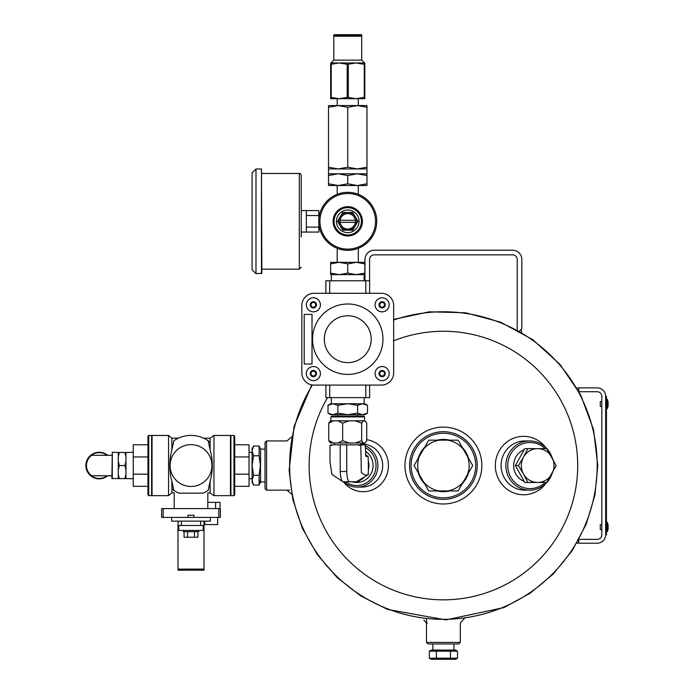 <?xml version="1.0" encoding="UTF-8"?>
<svg xmlns="http://www.w3.org/2000/svg" width="694" height="694" viewBox="0 0 694 694"><rect width="100%" height="100%" fill="white"/><g stroke="black" fill="none" stroke-linecap="round" stroke-linejoin="round"><path stroke-width="1.04" d="M364.975 259.469L364.975 280.775L364.975 259.469A9.23 9.23 0 0 1 374.205 250.239L512.614 250.239A9.23 9.23 0 0 1 521.836 259.469L521.836 328.67L519.355 331.151L521.185 329.329L521.593 332.435M369.59 259.469A4.615 4.615 0 0 1 374.205 254.854A4.615 4.615 0 0 0 369.59 259.469L369.59 280.775M374.205 254.854L512.614 254.854A4.615 4.615 0 0 1 517.221 259.469L517.221 329.971M512.614 254.854A4.615 4.615 0 0 1 517.221 259.469M374.205 250.239L512.614 250.239M460.322 642.401L458.786 643.937L428.033 643.937L426.489 642.401L460.322 642.401L460.322 623.039L462.985 620.028M426.489 619.334L426.489 642.401M266.557 490.155L265.013 488.619L265.013 442.477L266.557 440.942L266.557 490.155L289.624 490.155M365.339 447.656A19.996 19.311 90 0 1 373.259 475.876A19.996 19.311 90 0 1 345.439 481.775M365.339 451.169A16.916 16.344 90 0 1 371.767 472.163A16.916 16.344 90 0 1 352.717 481.948M361.071 444.412A21.531 20.794 90 0 1 362.745 444.819M365.339 445.765A21.531 20.794 90 0 1 377.493 469.89A21.531 20.794 90 0 1 357.124 487.075A21.531 20.794 90 0 1 343.452 481.775M411.117 465.553A32.297 32.297 0 0 0 459.558 493.521A32.297 32.297 0 0 0 459.558 437.584A32.297 32.297 0 0 0 411.117 465.553M449.643 490.936A26.146 26.146 0 0 1 437.177 490.936M424.537 483.64A26.146 26.146 0 0 1 418.3 472.848M418.3 458.248A26.146 26.146 0 0 1 424.537 447.457M437.177 440.161A26.146 26.146 0 0 1 449.643 440.161M462.282 447.457A26.146 26.146 0 0 1 468.511 458.248M468.511 472.848A26.146 26.146 0 0 1 462.282 483.64M409.573 465.553A33.833 33.833 0 0 0 460.322 494.848A33.833 33.833 0 0 0 460.322 436.248A33.833 33.833 0 0 0 409.573 465.553M393.645 320.038A153.782 153.782 0 0 1 597.196 465.553A153.782 153.782 0 0 1 401.557 613.531A153.782 153.782 0 0 1 312.404 385.005M443.405 427.105A38.439 38.439 0 0 0 410.119 484.768A38.439 38.439 0 0 0 476.7 484.768A38.439 38.439 0 0 0 443.405 427.105M545.718 447.439A29.217 28.22 90 0 0 514.315 437.949A29.217 28.22 90 0 0 495.351 465.553A29.217 28.22 90 0 0 514.315 493.148A29.217 28.22 90 0 0 545.718 483.657M552.164 457.745A24.602 23.77 90 0 0 529.626 440.942L524.872 440.942A24.602 23.77 90 0 0 501.103 465.553A24.602 23.77 90 0 0 524.872 490.155L529.626 490.155A24.602 23.77 90 0 0 552.164 473.351M361.071 444.021L361.886 444.021A21.531 20.794 90 0 1 382.68 465.553A21.531 20.794 90 0 1 361.886 487.075L357.124 487.075M366.744 439.675A26.138 25.244 90 0 1 385.066 478.574A26.138 25.244 90 0 1 343.374 481.775M292.157 437.793L292.426 436.335M286.934 490.155L291.706 494.163M423.566 618.042L421.883 617.825M463.245 618.042L464.937 617.825M427.322 623.151L426.489 623.039L423.834 620.028M464.911 617.825L464.069 617.938M524.083 449.755A16.951 16.378 90 0 0 513.647 465.553A16.951 16.378 90 0 0 524.083 481.35M528.906 482.46A16.951 16.378 90 0 0 531.144 482.46M531.144 448.636A16.951 16.378 90 0 0 528.906 448.636M545.172 448.636A23.067 22.286 90 0 0 521.107 444.403A23.067 22.286 90 0 0 507.739 465.553A23.067 22.286 90 0 0 521.107 486.694A23.067 22.286 90 0 0 545.172 482.46M529.626 440.942A24.602 23.77 90 0 0 505.857 465.553A24.602 23.77 90 0 0 529.626 490.155M578.761 542.977L576.801 543.237M578.085 540.999L578.761 541.676M578.761 388.12L576.801 387.859M578.085 390.097L578.761 389.421M578.987 539.368L597.213 539.368A4.615 4.615 0 0 0 601.828 534.753L601.828 396.343A4.615 4.615 0 0 0 597.213 391.728L578.978 391.728M606.435 530.138L605.671 530.138L605.671 534.753L605.671 396.343L606.435 396.343L606.435 534.753L605.671 534.753A8.458 8.458 0 0 1 597.213 543.211L578.761 543.211L578.761 539.776M606.435 400.959L605.671 400.959L605.671 396.343A8.458 8.458 0 0 0 597.213 387.885L578.761 387.885L578.761 391.321M601.828 406.502L600.284 406.502L600.284 401.583L601.828 401.583M607.311 408.697L608.109 406.025L608.109 402.052A11.616 11.616 0 0 0 607.311 399.388L607.311 408.697L606.955 399.154L606.435 408.54L607.311 408.697M601.828 529.522L600.284 529.522L600.284 524.603L601.828 524.603M607.311 531.717L608.109 529.054L608.109 525.072A11.616 11.616 0 0 0 607.311 522.409L607.311 531.717L606.955 522.183L606.435 531.561L607.311 531.717M347.746 192.333A28.983 28.983 0 0 1 372.852 235.813A28.983 28.983 0 0 1 322.649 235.813A28.983 28.983 0 0 1 347.746 192.333M347.746 193.513A27.812 27.812 0 0 1 371.837 235.223A27.812 27.812 0 0 1 323.664 235.223A27.812 27.812 0 0 1 347.746 193.513M347.746 235.969A14.652 14.652 0 0 0 360.438 213.995A14.652 14.652 0 0 0 335.063 213.995A14.652 14.652 0 0 0 347.746 235.969M340.121 222.34L355.38 222.34A7.695 7.695 0 0 1 340.121 222.34A7.695 7.695 0 0 1 347.746 213.622A7.695 7.695 0 0 1 355.38 220.302L340.121 220.302M355.38 222.34A7.695 7.695 0 0 0 355.38 220.302M340.086 216.901A8.848 8.848 0 0 1 355.406 216.901A8.848 8.848 0 0 1 347.746 230.165A8.848 8.848 0 0 1 340.086 216.901L337.536 221.317L342.636 230.165L352.856 230.165L357.965 221.317L352.856 212.477L342.636 212.477L340.086 216.901M347.746 207.653A13.672 13.672 0 0 1 359.587 228.153A13.672 13.672 0 0 1 335.905 228.153A13.672 13.672 0 0 1 347.746 207.653A13.672 13.672 0 0 1 359.587 228.153A13.672 13.672 0 0 1 335.905 228.153A13.672 13.672 0 0 1 347.746 207.653M439.276 490.936A25.721 25.721 0 0 1 423.487 481.827L428.753 490.936L458.066 490.936L463.332 481.827A25.721 25.721 0 0 1 447.543 490.936M463.332 481.827L472.727 465.553L467.461 456.435A25.721 25.721 0 0 1 467.461 474.661M467.461 456.435L458.066 440.161L447.543 440.161A25.721 25.721 0 0 1 463.332 449.278M447.543 440.161L428.753 440.161L423.487 449.278A25.721 25.721 0 0 1 439.276 440.161M423.487 449.278L414.092 465.553L419.349 474.661A25.721 25.721 0 0 1 419.349 456.435M419.349 474.661L423.487 481.827M463.462 449.504A25.687 25.687 0 0 1 467.331 456.201M439.536 440.161A25.687 25.687 0 0 1 447.274 440.161M419.488 456.201A25.687 25.687 0 0 1 423.357 449.504M423.357 481.593A25.687 25.687 0 0 1 419.488 474.896M447.274 490.936A25.687 25.687 0 0 1 439.536 490.936M467.331 474.896A25.687 25.687 0 0 1 463.462 481.593M330.656 97.342L339.201 98.687L330.656 98.687L330.656 62.98L339.201 62.98L330.656 64.325M347.182 97.342L356.291 98.687L339.201 98.687L347.182 97.342L347.182 64.325L339.201 62.98L330.951 62.98L333.805 60.126L333.805 36.235L361.695 36.235L361.695 60.126L333.805 60.126M331.229 97.342L331.229 64.325M364.272 97.342L364.836 97.342L364.836 98.687L356.291 98.687L364.272 97.342L364.272 64.325L356.291 62.98L347.182 64.325M348.319 97.342L348.319 64.325M361.695 60.126L364.541 62.98L356.291 62.98L364.836 62.98L364.836 64.325L364.272 64.325M364.836 97.342L364.836 64.325M339.201 62.98L356.291 62.98M333.805 34.7L361.695 34.7L361.695 35.472L333.805 35.472L333.805 34.7M334.569 36.235L334.569 35.472M366.97 167.219L366.97 107.284L357.358 105.566L347.746 107.284L338.134 105.566L328.522 107.284L328.522 167.219L338.134 168.928L347.746 167.219L357.358 168.928L366.97 167.219L366.97 168.928L328.522 168.928L328.522 167.219M347.746 107.284L347.746 167.219M347.746 175.53L338.134 173.812L366.97 173.812L366.97 175.53L357.358 173.812L347.746 175.53L347.746 183.815L338.134 185.532L328.522 183.815L328.522 185.532L357.358 185.532L347.746 183.815M328.522 175.53L328.522 173.812L338.134 173.812L328.522 175.53L328.522 183.815M328.522 107.284L328.522 105.566L338.134 105.566L337.206 105.566L337.223 98.687M366.97 107.284L366.97 105.566L357.358 105.566L358.286 105.566L358.278 98.687M366.97 175.53L366.97 185.532L357.358 185.532L358.295 185.532L358.278 194.32M366.97 183.815L357.358 185.532M338.134 105.566L357.358 105.566M337.215 194.32L337.206 185.532L338.134 185.532M368.254 385.092L365.807 385.135L365.807 397.636L325.876 397.636L325.876 385.092M369.624 293.302L369.624 280.775L365.807 280.775L365.807 293.258L368.254 293.302M365.807 280.775L325.876 280.775L325.876 293.302M327.238 293.302L329.685 293.258L329.685 280.775M313.176 385.092L381.379 385.092A12.301 12.301 0 0 0 393.645 373.771L393.645 305.568A12.301 12.301 0 0 0 382.325 293.302L314.113 293.302A12.301 12.301 0 0 0 301.847 304.623L301.847 372.825A12.301 12.301 0 0 0 313.176 385.092L381.379 385.092M369.624 385.092L369.624 397.636L365.807 397.636M329.685 397.636L329.685 385.135L327.238 385.092M312.005 314.391L312.005 364.003L304.198 364.003L304.198 314.391L312.005 314.391M306.34 304.822A7.027 7.027 0 0 0 313.376 311.849A7.027 7.027 0 0 0 320.402 304.822A7.027 7.027 0 0 1 309.862 310.912A7.027 7.027 0 0 1 309.862 298.732A7.027 7.027 0 0 1 320.402 304.822M306.34 373.572A7.027 7.027 0 0 0 313.376 380.598A7.027 7.027 0 0 0 320.402 373.572A7.027 7.027 0 0 1 309.862 379.661A7.027 7.027 0 0 1 309.862 367.482A7.027 7.027 0 0 1 320.402 373.572M375.09 373.572A7.027 7.027 0 0 0 382.125 380.598A7.027 7.027 0 0 0 389.152 373.572A7.027 7.027 0 0 1 378.603 379.661A7.027 7.027 0 0 1 378.603 367.482A7.027 7.027 0 0 1 389.152 373.572M375.09 304.822A7.027 7.027 0 0 0 382.125 311.849A7.027 7.027 0 0 0 389.152 304.822A7.027 7.027 0 0 1 378.603 310.912A7.027 7.027 0 0 1 378.603 298.732A7.027 7.027 0 0 1 389.152 304.822M312.543 339.192A35.203 35.203 0 0 0 365.348 369.685A35.203 35.203 0 0 0 365.348 308.709A35.203 35.203 0 0 0 312.543 339.192M382.325 293.302L314.113 293.302M393.645 373.771L393.645 305.568M385.248 373.572A3.123 3.123 0 0 1 380.564 376.278A3.123 3.123 0 0 1 380.564 370.865A3.123 3.123 0 0 1 385.248 373.572M379.488 373.572L380.806 371.281L383.444 371.281L384.762 373.572L383.444 375.853L380.806 375.853L379.488 373.572M385.248 304.822A3.123 3.123 0 0 1 380.564 307.529A3.123 3.123 0 0 1 380.564 302.116A3.123 3.123 0 0 1 385.248 304.822M379.488 304.822L380.806 302.541L383.444 302.541L384.762 304.822L383.444 307.104L380.806 307.104L379.488 304.822M316.499 304.822A3.123 3.123 0 0 1 311.814 307.529A3.123 3.123 0 0 1 311.814 302.116A3.123 3.123 0 0 1 316.499 304.822M310.738 304.822L312.057 302.541L314.694 302.541L316.013 304.822L314.694 307.104L312.057 307.104L310.738 304.822M316.499 373.572A3.123 3.123 0 0 1 311.814 376.278A3.123 3.123 0 0 1 311.814 370.865A3.123 3.123 0 0 1 316.499 373.572M310.738 373.572L312.057 371.281L314.694 371.281L316.013 373.572L314.694 375.853L312.057 375.853L310.738 373.572M371.186 339.192A23.44 23.44 0 0 1 347.746 362.632A23.44 23.44 0 0 1 324.315 339.192A23.44 23.44 0 0 1 347.746 315.761A23.44 23.44 0 0 1 371.186 339.192M329.98 445.687L332.973 444.819L331.099 444.819L329.98 445.687L329.98 461.831L331.923 474.401L342.94 481.775C341.457 481.168 340.554 477.741 340.225 471.495L340.207 444.819L346.74 444.819L346.757 471.495C346.983 477.732 347.894 481.159 349.498 481.775L356.378 481.775L365.148 476.552L368.219 474.592L368.384 469.89A16.404 15.849 -90 0 0 368.297 460.894L368.063 456.435L365.885 456.444L365.339 445.635L364.359 444.819L357.419 444.819L360.793 445.565L361.695 444.819M332.973 444.819L340.207 444.819M346.74 444.819L357.419 444.819M360.793 444.819L361.34 472.284C363.569 474.904 365.938 475.676 368.427 474.592M356.855 481.489A16.404 15.849 -90 0 0 364.524 476.917M350.843 481.775A16.404 15.849 -90 0 0 353.203 481.957A16.404 15.849 -90 0 0 355.562 481.775M330.483 443.006L328.756 440.664L333.467 443.006L337.943 443.006L342.663 440.664L342.663 423.158L349.099 420.816L355.207 420.816L361.652 423.158L363.378 420.816L365.382 421.128L366.744 423.158L366.744 440.664L365.018 443.006L363.378 443.006L361.652 440.664L361.652 423.158M342.663 440.664L349.099 443.006L355.207 443.006L361.652 440.664M328.756 440.664L328.756 423.158L333.467 420.816L337.943 420.816L342.663 423.158M330.483 420.816L328.756 423.158M330.118 421.128L333.467 420.816M337.943 420.816L349.099 420.816M355.207 420.816L363.378 420.816M355.207 443.006L363.378 443.006M337.943 443.006L349.099 443.006M330.118 442.694L333.467 443.006M330.934 416.894L331.697 416.131L363.795 416.131L364.567 416.894L330.934 416.894L330.934 420.816M365.365 454.717L368.063 456.435M368.384 469.89L368.297 460.894M342.94 481.775L349.498 481.775M527.83 448.636L523.51 457.094A16.916 16.335 -90 0 1 537.659 448.636A16.916 16.335 -90 0 1 551.808 457.094A16.916 16.335 -90 0 1 551.808 474.002A16.916 16.335 -90 0 1 537.659 482.46L546.699 482.46L556.128 465.553L546.699 448.636L524.794 448.636L515.364 465.553L524.794 482.46L537.659 482.46A16.916 16.335 -90 0 1 523.51 474.002L527.83 482.46M518.401 465.553L523.51 474.002A16.916 16.335 -90 0 1 523.51 457.094L518.401 465.553L515.364 465.553M301.265 235.969L301.265 206.673M306.34 227.12L318.841 227.12L318.841 232.065L306.34 232.065L306.34 210.577L301.656 210.577M318.841 227.12L318.841 223.451M318.841 219.191L318.841 215.522L306.34 215.522M318.841 215.522L318.841 210.577L306.34 210.577M301.265 236.958L301.265 175.426C300.381 173.587 299.73 172.936 299.314 173.474L261.855 173.474M261.464 168.98L261.855 273.271L255.991 273.662L255.991 168.98L261.464 168.98L261.464 273.662M255.991 168.98L252.087 172.884L252.087 269.758L255.991 273.662M457.502 651.18L455.585 650.07L431.234 650.07L429.317 651.18L429.317 658.19L457.502 658.19L457.502 651.18L450.458 651.18L450.458 658.19M429.317 651.18L436.361 651.18L436.361 658.19M436.361 651.18L450.458 651.18M432.865 643.937L432.865 650.07M457.502 658.19L455.585 659.3L431.234 659.3L429.317 658.19M339.201 262.332L330.656 262.332L330.656 263.859L339.201 262.332L347.746 263.859L356.291 262.332L339.201 262.332M364.836 262.332L356.291 262.332L364.836 263.859L364.836 262.332M337.206 248.313L337.206 262.332M330.656 273.115L339.201 274.642L364.836 274.642L364.836 273.115L356.291 274.642L347.746 273.115L339.201 274.642L330.656 274.642L330.656 263.859M347.746 273.115L347.746 263.859M364.836 273.115L364.836 263.859M331.342 274.642L331.342 280.775M356.291 274.642L364.15 274.642L364.15 280.775M259.096 455.784L260.406 465.553L259.096 475.312L259.096 485.071L260.554 482.148L260.554 448.949L259.096 446.025L259.096 455.784L253.588 455.784L252.078 465.553L252.078 448.645L253.588 446.025L252.078 450.909L253.588 455.784M265.013 481.957L260.554 481.957M259.096 475.312L253.588 475.312L252.078 480.187L253.588 485.071L252.078 482.451L252.078 480.187L253.588 485.071L259.096 485.071L260.406 480.187M252.078 480.187L252.078 465.553L253.588 475.312M259.096 446.025L253.588 446.025M249.042 452.367L252.078 452.367M184.075 531.665L184.075 537.243L197.929 537.243L197.929 531.665M171.644 517.386L171.644 521.125L181.377 521.125L181.377 525.479L200.635 525.479L200.635 521.125L181.377 521.125M188.022 517.386L193.99 517.386L193.99 515.226L188.022 515.226L188.022 517.386L161.633 517.386L161.633 508.607L220.38 508.607L220.38 517.386L218.836 517.386L218.836 508.607M193.99 517.386L218.836 517.386M205.866 491.777C208.417 493.269 208.417 493.269 205.866 491.777L203.108 493.156L178.905 493.156L176.146 491.777C173.587 493.269 173.587 493.269 176.146 491.777M178.905 493.156A30.146 30.146 0 0 1 173.821 490.32L171.886 481.315C169.084 470.827 169.084 460.313 171.886 449.781L173.821 440.785A30.146 30.146 0 0 1 208.183 440.785L210.117 449.781L210.117 438.183L213.96 435.45L213.96 495.646L230.469 495.646L230.469 435.45L213.96 435.45M175.677 439.588L174.515 440.317M203.108 493.156A30.146 30.146 0 0 0 208.183 490.32L210.117 481.315L210.117 492.914L213.96 495.646M210.117 481.315C213.049 470.827 213.049 460.322 210.117 449.781M234.728 486.312L249.042 486.312L249.042 444.785L234.728 444.785M234.728 456.947L249.042 456.947M234.728 474.149L249.042 474.149M234.728 436.214L234.728 494.883L233.956 495.655L233.956 435.442L234.728 436.214M233.956 495.655L230.929 495.655L230.929 435.442L233.956 435.442M230.469 444.785L230.929 444.785M147.961 486.312L133.257 486.312L133.257 444.785L147.961 444.785M133.257 456.947L147.961 456.947L147.961 474.149L133.257 474.149M148.724 435.45L147.961 436.222L147.961 494.874L148.724 495.646L151.604 495.646L151.604 435.45L148.724 435.45L148.724 495.646M151.604 444.785L152.064 444.785M152.064 435.45L152.064 495.646L168.564 495.646L168.564 435.45L152.064 435.45M171.886 481.315L171.886 492.914L168.564 495.646M168.564 435.45L171.886 438.183L171.886 449.781M170.091 465.553A20.915 20.915 0 0 1 201.46 447.439A20.915 20.915 0 0 1 201.46 483.666A20.915 20.915 0 0 1 170.091 465.553M210.117 442.243A30.146 30.146 0 0 0 208.183 440.785M171.886 488.854A30.146 30.146 0 0 0 173.821 490.32M200.635 521.125L210.369 521.125L210.369 517.386M204.019 521.125L204.019 525.479L200.635 525.479M204.019 525.479L204.019 570.182L177.994 570.182L177.994 525.479L181.377 525.479M177.994 525.479L177.994 521.125M178.809 525.479L178.809 530.433L203.203 530.433L203.203 525.479M183.311 530.433L183.311 531.665L198.692 531.665L198.692 530.433M187.545 537.243L187.545 531.665M194.467 537.243L194.467 531.665M215.617 508.607L215.617 502.369L220.007 502.369L220.007 508.607M215.617 502.369L207.801 502.369M204.782 521.125L204.782 524.56L217.673 524.56L217.673 517.386M357.618 413.156L357.618 405.287L362.546 403.769L364.836 403.769L367.482 405.287L362.546 403.769L367.482 405.287L367.482 413.156L362.546 414.682L367.482 413.156L364.836 414.682L362.546 414.682L357.618 413.156L347.746 414.682L337.883 413.156L332.947 414.682L362.546 414.682M328.019 405.287L332.947 403.769L330.656 403.769L328.019 405.287L328.019 413.156L332.947 414.682L330.656 414.682L328.019 413.156M357.618 405.287L347.746 403.769L332.947 403.769L337.883 405.287L337.883 413.156M362.546 403.769L347.746 403.769L337.883 405.287M107.674 455.316A13.299 13.299 0 0 0 89.491 456.435A13.299 13.299 0 0 0 89.491 474.661A13.299 13.299 0 0 0 107.674 475.78M112.289 478.851L112.289 452.245L111.899 478.461L119.299 478.617L118.266 474.236L118.266 478.617M125.952 456.86L125.952 452.479L124.92 452.479L125.952 456.86L125.952 461.172L124.92 465.553L125.952 469.925L125.952 461.172M125.952 474.236L124.92 478.617L125.952 478.617L125.952 469.925M124.92 478.617L119.299 478.617M124.92 465.553L119.299 465.553L118.266 461.172L118.266 469.925L119.299 465.553M124.92 452.479L118.266 452.479L118.266 456.86L119.299 452.479M125.952 452.479L133.257 452.367M133.257 478.73L125.952 478.617M112.289 452.245L118.266 452.479M118.266 469.925L118.266 474.236M118.266 456.86L118.266 461.172M111.899 475.78L91.669 475.78A12.692 12.692 0 0 1 91.669 455.316L111.899 455.316M107.05 455.316A12.908 12.908 0 0 0 89.665 456.826A12.908 12.908 0 0 0 89.665 474.271A12.908 12.908 0 0 0 107.05 475.78M393.645 340.815A134.298 134.298 0 0 1 577.703 465.553A134.298 134.298 0 0 1 408.219 595.148A134.298 134.298 0 0 1 327.551 397.636M347.746 209.996A11.33 11.33 0 0 1 357.557 226.981A11.33 11.33 0 0 1 337.935 226.981A11.33 11.33 0 0 1 347.746 209.996M340.225 471.495L346.757 471.495M301.265 267.216L299.314 269.168L299.314 173.474M163.168 517.386L163.168 508.607M204.019 526.564L203.203 526.564M178.809 526.564L177.994 526.564M204.019 569.106L177.994 569.106M291.714 436.934L286.934 440.942L266.557 440.942M464.338 618.493L460.322 623.039M393.645 319.422L429.196 311.832L465.501 312.768L500.643 322.181L532.758 339.661L559.997 364.367L580.696 394.981L593.535 429.586L597.777 465.553L594.949 494.996L586.335 523.875L572.212 550.637L553.187 574.077L530.077 593.292L503.818 607.614L445.834 619.898L387.495 609.436L360.793 595.955L337.084 577.477L317.34 554.636L302.384 528.334L292.868 499.741L289.112 470.402L294.091 426.376L311.779 384.901M608.109 402.052L608.118 405.964L607.736 402.503M608.109 525.072L608.118 528.984L607.736 525.523M360.923 36.235L360.923 35.472M366.97 173.812L366.97 168.928M328.522 173.812L328.522 168.928M360.585 481.957L353.203 481.957M361.071 444.819L361.071 443.006M334.43 444.819L334.43 443.006M364.567 416.894L364.567 420.816M306.34 232.065L301.656 232.065M299.314 269.168L261.855 269.168M453.954 643.937L453.954 650.07M358.295 248.313L358.295 262.332M265.013 449.139L260.554 449.139M249.042 478.73L252.078 478.73M203.646 438.183L210.117 438.183M207.801 508.607L207.801 492.914L210.117 492.914M230.469 486.312L230.929 486.312M151.604 486.312L152.064 486.312M171.886 438.183L178.367 438.183M171.886 492.914L174.211 492.914L174.211 508.607M331.342 397.636L331.342 403.769M364.15 397.636L364.15 403.769M357.514 416.131L357.514 414.682M337.987 416.131L337.987 414.682"/></g></svg>

